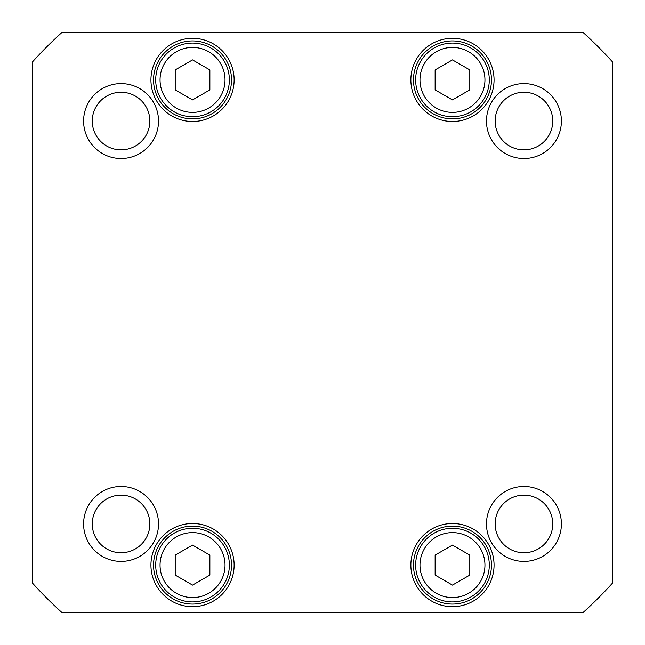 <?xml version="1.0" encoding="UTF-8"?>
<svg xmlns="http://www.w3.org/2000/svg" width="645" height="645" viewBox="0 0 645 645"><rect width="100%" height="100%" fill="white"/><g stroke="black" fill="none" stroke-linecap="round" stroke-linejoin="round"><path stroke-width="0.97" d="M192.541 99.91L175.206 89.905L175.206 69.902L192.541 59.896L209.867 69.902L209.867 89.905L192.541 99.91M469.794 575.098L452.459 585.104L435.133 575.098L435.133 555.095L452.459 545.09L469.794 555.095L469.794 575.098M209.867 575.098L192.541 585.104L175.206 575.098L175.206 555.095L192.541 545.09L209.867 555.095L209.867 575.098M469.794 89.905L452.459 99.91L435.133 89.905L435.133 69.902L452.459 59.896L469.794 69.902L469.794 89.905M62.178 612.75A389.886 389.886 0 0 1 32.25 582.822L32.25 62.178A389.886 389.886 0 0 1 62.178 32.25L582.822 32.25A389.886 389.886 0 0 1 612.75 62.178L612.75 582.822A389.886 389.886 0 0 1 582.822 612.75L62.178 612.75M494.054 565.101A41.586 41.586 0 0 0 431.666 529.077A41.586 41.586 0 0 0 431.666 601.116A41.586 41.586 0 0 0 494.054 565.101M234.127 79.899A41.586 41.586 0 0 0 171.739 43.884A41.586 41.586 0 0 0 171.739 115.923A41.586 41.586 0 0 0 234.127 79.899M561.4 523.942A37.458 37.458 0 0 0 505.212 491.498A37.458 37.458 0 0 0 505.212 556.385A37.458 37.458 0 0 0 561.4 523.942M158.517 121.058A37.458 37.458 0 0 0 102.329 88.615A37.458 37.458 0 0 0 102.329 153.502A37.458 37.458 0 0 0 158.517 121.058M561.4 121.058A37.458 37.458 0 0 0 505.212 88.615A37.458 37.458 0 0 0 505.212 153.502A37.458 37.458 0 0 0 561.4 121.058M158.517 523.942A37.458 37.458 0 0 0 102.329 491.498A37.458 37.458 0 0 0 102.329 556.385A37.458 37.458 0 0 0 158.517 523.942M494.054 79.899A41.586 41.586 0 0 0 431.666 43.884A41.586 41.586 0 0 0 431.666 115.923A41.586 41.586 0 0 0 494.054 79.899M234.127 565.101A41.586 41.586 0 0 0 171.739 529.077A41.586 41.586 0 0 0 171.739 601.116A41.586 41.586 0 0 0 234.127 565.101M174.126 111.795A36.821 36.821 0 0 0 229.362 79.899A36.821 36.821 0 0 0 174.126 48.012A36.821 36.821 0 0 0 174.126 111.795M470.874 596.988A36.821 36.821 0 0 0 470.874 533.205A36.821 36.821 0 0 0 415.638 565.101A36.821 36.821 0 0 0 470.874 596.988M210.947 596.988A36.821 36.821 0 0 0 210.947 533.205A36.821 36.821 0 0 0 155.711 565.101A36.821 36.821 0 0 0 210.947 596.988M470.874 111.795A36.821 36.821 0 0 0 470.874 48.012A36.821 36.821 0 0 0 415.638 79.899A36.821 36.821 0 0 0 470.874 111.795M231.523 565.101A38.99 38.99 0 0 1 173.045 598.858A38.99 38.99 0 0 1 173.045 531.335A38.99 38.99 0 0 1 231.523 565.101M491.45 565.101A38.99 38.99 0 0 1 432.964 598.858A38.99 38.99 0 0 1 432.964 531.335A38.99 38.99 0 0 1 491.45 565.101M491.45 79.899A38.99 38.99 0 0 1 432.964 113.665A38.99 38.99 0 0 1 432.964 46.142A38.99 38.99 0 0 1 491.45 79.899M231.523 79.899A38.99 38.99 0 0 1 173.045 113.665A38.99 38.99 0 0 1 173.045 46.142A38.99 38.99 0 0 1 231.523 79.899M149.85 523.942A28.799 28.799 0 0 1 106.659 548.879A28.799 28.799 0 0 1 106.659 499.004A28.799 28.799 0 0 1 149.85 523.942M552.741 523.942A28.799 28.799 0 0 1 509.542 548.879A28.799 28.799 0 0 1 509.542 499.004A28.799 28.799 0 0 1 552.741 523.942M552.741 121.058A28.799 28.799 0 0 1 509.542 145.996A28.799 28.799 0 0 1 509.542 96.121A28.799 28.799 0 0 1 552.741 121.058M149.85 121.058A28.799 28.799 0 0 1 106.659 145.996A28.799 28.799 0 0 1 106.659 96.121A28.799 28.799 0 0 1 149.85 121.058M176.295 108.038A32.492 32.492 0 0 1 176.295 51.761A32.492 32.492 0 0 1 225.024 79.899A32.492 32.492 0 0 1 176.295 108.038M468.705 593.239A32.492 32.492 0 0 1 419.976 565.101A32.492 32.492 0 0 1 468.705 536.962A32.492 32.492 0 0 1 468.705 593.239M208.786 593.239A32.492 32.492 0 0 1 160.049 565.101A32.492 32.492 0 0 1 208.786 536.962A32.492 32.492 0 0 1 208.786 593.239M468.705 108.038A32.492 32.492 0 0 1 419.976 79.899A32.492 32.492 0 0 1 468.705 51.761A32.492 32.492 0 0 1 468.705 108.038"/></g></svg>
